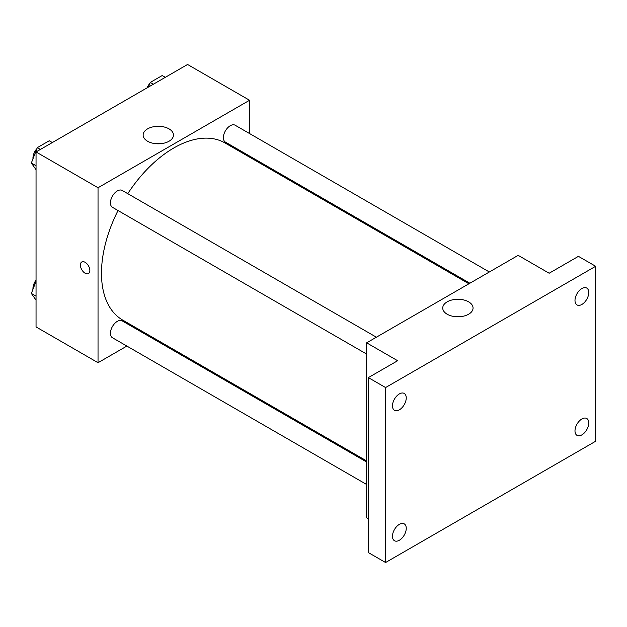 <?xml version="1.0" encoding="UTF-8"?>
<svg xmlns="http://www.w3.org/2000/svg" width="627" height="627" viewBox="0 0 627 627"><rect width="100%" height="100%" fill="white"/><g stroke="black" fill="none" stroke-linecap="round" stroke-linejoin="round"><path stroke-width="0.94" d="M126.866 346.065L98.031 362.712L36.045 326.918L36.045 151.953L187.567 64.479L249.554 100.265L249.554 133.551M147.282 334.277L146.342 334.818M118.025 210.531A102.272 59.048 120 0 0 101.48 273.239A102.272 59.048 120 0 0 122.657 320.06L366.646 460.923M468.918 283.78L224.928 142.917A102.272 59.048 120 0 0 127.759 193.665M249.554 156.045L249.554 157.134M98.031 362.712L98.031 187.747L249.554 100.265M489.334 271.985L235.141 125.228A9.742 5.627 120 0 0 227.64 127.837A9.742 5.627 120 0 0 223.384 137.642A9.742 5.627 120 0 0 225.399 142.102L469.858 283.232M366.646 462.005L122.187 320.875A9.742 5.627 120 0 0 114.686 323.485A9.742 5.627 120 0 0 110.43 333.282A9.742 5.627 120 0 0 112.452 337.741L366.646 484.499M366.646 354.075L112.452 207.318A9.742 5.627 -60 0 1 112.452 196.071A9.742 5.627 -60 0 1 122.187 190.443L376.38 337.201M98.031 187.747L36.045 151.953M147.58 141.247A15.166 8.754 180 0 1 143.136 135.056A15.166 8.754 180 0 1 158.302 126.301A15.166 8.754 180 0 1 173.46 135.056A15.166 8.754 180 0 1 164.102 143.144A15.166 8.754 180 0 1 147.58 141.247M89.857 270.503A6.693 3.864 60 0 1 88.47 273.568A6.693 3.864 60 0 1 81.776 269.704A6.693 3.864 60 0 1 81.776 261.976A6.693 3.864 60 0 1 86.934 263.763A6.693 3.864 60 0 1 89.857 270.503M88.47 273.568A6.693 3.864 60 0 1 81.776 269.704A6.693 3.864 60 0 1 81.776 261.968M154.626 143.552A15.166 8.754 180 0 1 161.97 143.552M368.362 518.78L366.646 517.792L366.646 342.828L518.168 255.346L549.158 273.239L578.431 256.341L595.65 266.279L595.65 441.243L385.581 562.521L368.362 552.583L368.362 377.619L397.636 360.721L366.646 342.828M385.581 562.521L385.581 387.557L368.362 377.619M385.581 387.557L595.65 266.279M447.176 314.221A15.166 8.754 180 0 1 442.74 308.029A15.166 8.754 180 0 1 457.898 299.275A15.166 8.754 180 0 1 473.064 308.029A15.166 8.754 180 0 1 463.706 316.118A15.166 8.754 180 0 1 447.176 314.221M454.23 316.525A15.166 8.754 180 0 1 461.574 316.525M581.872 304.456A9.742 5.627 -60 0 1 577.005 304.934A9.742 5.627 -60 0 1 575.515 297.127A9.742 5.627 -60 0 1 581.872 288.545A9.742 5.627 -60 0 1 586.747 288.067A9.742 5.627 -60 0 1 588.236 295.873A9.742 5.627 -60 0 1 581.872 304.456M399.36 409.831A9.742 5.627 -60 0 1 394.485 410.309A9.742 5.627 -60 0 1 392.996 402.503A9.742 5.627 -60 0 1 399.36 393.921A9.742 5.627 -60 0 1 404.227 393.442A9.742 5.627 -60 0 1 405.724 401.241A9.742 5.627 -60 0 1 399.36 409.831M399.36 540.255A9.742 5.627 -60 0 1 394.485 540.74A9.742 5.627 -60 0 1 392.996 532.934A9.742 5.627 -60 0 1 399.36 524.352A9.742 5.627 -60 0 1 404.227 523.866A9.742 5.627 -60 0 1 405.724 531.672A9.742 5.627 -60 0 1 399.36 540.255M581.872 434.879A9.742 5.627 -60 0 1 577.005 435.365A9.742 5.627 -60 0 1 575.515 427.559A9.742 5.627 -60 0 1 581.872 418.977A9.742 5.627 -60 0 1 586.747 418.491A9.742 5.627 -60 0 1 588.236 426.297A9.742 5.627 -60 0 1 581.872 434.879M36.045 169.705L31.35 163.02L37.314 147.651L49.243 140.761L52.347 142.548M36.045 165.732L31.35 163.02M40.41 149.438L37.314 147.651M36.946 148.591A9.742 5.627 120 0 0 32.949 158.122A9.742 5.627 120 0 0 32.98 158.827M148.481 87.043L150.268 82.435L162.197 75.546L165.301 77.333M153.364 84.222L150.268 82.435M149.9 83.375A9.742 5.627 120 0 0 147.039 87.874M36.045 300.129L31.35 293.452L36.045 281.343M36.045 296.163L31.35 293.452M36.045 280.12A9.742 5.627 120 0 0 32.949 288.545A9.742 5.627 120 0 0 32.98 289.259"/></g></svg>
